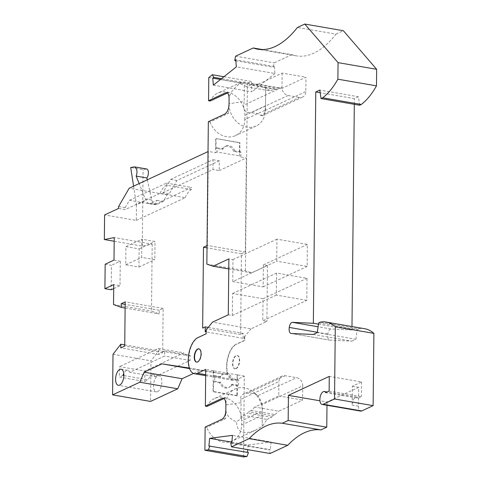 <?xml version="1.0" encoding="UTF-8"?>
<svg xmlns="http://www.w3.org/2000/svg" width="481" height="481" viewBox="0 0 481 481"><rect width="100%" height="100%" fill="white"/><g stroke="black" fill="none" stroke-linecap="round" stroke-linejoin="round"><path stroke-width="0.36" stroke-dasharray="2.4 1.8" d="M206.848 264.129L245.442 270.791L251.647 272.907L267.472 265.56L263.396 264.857L263.161 286.868L232.726 281.607L276.707 261.183L276.936 239.171L307.371 244.426L307.143 266.438L276.707 261.183M263.161 286.868L307.143 266.438M208.339 121.693L209.969 121.976L228.415 113.408L224.898 114.003M228.415 113.408L229.034 104.112A21.098 17.514 65.1 0 1 229.034 103.734L244.216 101.479L243.723 105.189C243.32 110.083 245.635 112.662 250.667 112.915C256.397 112.951 259.722 113.799 260.66 115.476L299.483 97.439A7.275 6.037 65.1 0 0 302.621 97.054A7.275 6.037 65.1 0 0 305.832 91.534L305.982 77.213L282.058 88.324L258.213 84.205L254.744 84.073L252.044 85.329L251.1 84.722L246.591 86.82L270.436 90.939L274.946 88.841L275.89 89.448L278.595 88.191L282.058 88.324M306.788 300.33L276.353 295.075L276.581 273.064L307.016 278.319L306.788 300.33L262.806 320.761L266.889 321.464L251.064 328.818L212.464 322.15M227.453 92.989L229.022 92.262L229.088 99.164A21.098 17.514 65.1 0 0 229.082 99.543C229.299 93.957 232.93 88.648 239.977 83.616L244.384 85.408L246.591 86.82M239.977 83.616L240.855 82.407C244.985 81.247 253.481 83.213 266.342 88.318L270.436 90.939M232.726 281.607L232.954 259.596L228.878 258.892M251.647 272.907L228.77 268.957M263.396 264.857L307.371 244.426M232.954 259.596L276.936 239.171M266.342 88.318L265.704 88.618L265.434 110.023A21.098 17.514 -114.9 0 1 265.428 110.329A21.098 17.514 -114.9 0 1 256.126 126.016A21.098 17.514 -114.9 0 1 229.034 104.112M260.66 115.476L262.217 115.819L263.877 114.033L265.019 110.846L265.512 106.788L265.428 110.329M105.165 264.225L111.436 265.308L111.183 289.766M243.494 456.95L244.342 376.1L236.057 379.942A18.555 8.971 99.8 0 1 233.087 380.405A18.555 8.971 99.8 0 1 227.014 363.558A18.555 8.971 99.8 0 1 236.43 344.306L236.117 344.252A18.555 8.971 -80.2 0 0 227.681 374.663L189.598 368.62M244.342 376.1L237.121 374.849L236.905 395.815L237.271 395.647L237.373 385.864L231.205 384.794A7.275 6.037 -114.9 0 1 228.541 387.608A7.275 6.037 -114.9 0 1 219.697 382.81L220.803 382.299A7.275 6.037 -114.9 0 0 229.647 387.091L228.541 387.608M236.905 395.815L213.053 391.696L213.275 370.731L237.121 374.849M213.275 370.731L205.742 369.432M209.969 121.976A21.098 17.514 65.1 0 0 235.516 135.588A21.098 17.514 65.1 0 0 244.823 119.595L265.434 110.023L265.704 88.618M276.353 295.075L232.371 315.506L228.289 314.796M208.886 446.013L248.467 452.549M229.022 92.262L225.872 92.731M274.946 88.841L251.1 84.722M267.472 265.56L266.889 321.464M232.371 315.506L232.6 293.488L263.041 298.749L262.806 320.761M244.823 119.595L244.871 115.404A21.098 17.514 65.1 0 0 217.779 93.122A21.098 17.514 65.1 0 0 210.191 101.01M278.595 88.191L254.744 84.073M231.818 442.153L248.244 444.991L271.092 442.021L232.491 435.353M239.821 152.447L239.923 142.665L239.55 142.839L239.406 156.812L240.879 156.133L240.921 151.936L239.821 152.447L233.646 151.383L234.752 150.872L240.921 151.936M114.189 241.24L142.316 246.098L152.2 244.144L114.231 237.584M233.646 151.383A7.275 6.037 65.1 0 0 224.801 146.585A7.275 6.037 65.1 0 0 222.144 149.399L215.969 148.328L217.075 147.817L217.033 152.008L240.879 156.133M217.075 147.817L223.244 148.882A7.275 6.037 65.1 0 1 225.902 146.074L224.801 146.585M234.752 150.872A7.275 6.037 65.1 0 0 225.902 146.074M222.144 149.399L223.244 148.882M263.041 298.749L307.016 278.319M232.6 293.488L276.581 273.064M262.416 49.567L291.841 54.648A109.133 52.766 -80.2 0 0 296.35 55.862A109.133 52.766 -80.2 0 0 336.003 34.133L297.408 27.471M125.926 246.603L139.105 248.881L138.913 267.051L125.733 264.772L125.926 246.603L141.841 239.213L141.654 257.383L154.828 259.656L155.02 241.486L141.841 239.213M125.733 264.772L141.654 257.383M336.003 34.133L343.362 30.718M248.244 444.991L247.781 449.657M206.151 330.531L206.469 330.128L206.433 333.844L198.148 337.692A18.555 8.971 -80.2 0 0 189.712 368.103L227.681 374.663M206.157 330.074L206.469 330.128M251.064 328.818L243.139 338.323L205.171 331.764M359.608 105.231L358.417 96.741L319.823 90.079M358.417 96.741L354.371 98.623L320.196 92.719M318.482 324.158L351.948 329.942L351.984 326.539M354.311 104.317L354.371 98.623M351.948 329.942L331.072 329.01L318.109 326.773M313.239 334.457L351.833 341.125L329.84 340.145A5.82 2.814 99.8 0 1 329.671 340.121A5.82 2.814 99.8 0 1 327.856 334.091A5.093 2.465 99.8 0 1 331.072 329.01M327.856 334.091L317.328 332.275M351.833 341.125L355.88 339.243L317.286 332.575M355.88 339.243L357.257 329.563L318.662 322.895M357.257 329.563L358.922 328.788L320.322 322.126M364.79 328.745A69.12 33.417 -80.2 0 0 358.922 328.788M258.213 84.205L282.131 73.094L305.982 77.213M329.124 391.059L361.447 396.639L358.026 398.226L325.703 392.646M358.026 398.226A6.548 3.169 -80.2 0 0 356.625 397.114A6.548 3.169 -80.2 0 0 352.2 405.104L352.399 386.237L361.598 381.962L329.281 376.382M352.399 386.237L358.676 387.319L358.477 406.192A6.548 3.169 -80.2 0 0 360.672 411.105M147.276 179.81L151.81 200.018L145.25 198.881L139.147 183.586M358.676 387.319L327.02 402.02L319.937 400.799M215.969 148.328L216.071 138.546L239.923 142.665M326.99 405.285L327.02 402.02M239.55 142.839L216.071 138.546M217.033 152.008L215.56 152.693L215.704 138.72M275.89 89.448L252.044 85.329M162.933 192.731L212.933 169.51L213.035 159.728L170.653 179.413L162.933 192.731L169.21 193.819L167.16 194.769L163.306 201.431L157.167 204.281A11.688 5.652 -80.2 0 1 155.297 204.569L149.02 203.487A11.688 5.652 -80.2 0 0 150.89 203.192L157.167 204.281M231.734 443.037L270.328 449.705L269.348 449.831L270.075 453.511M271.092 442.021L270.328 449.705M213.348 85.167L251.942 91.835L251.335 84.782L220.514 79.461M291.841 54.648L274.17 62.855L273.352 67.25L274.344 66.462L274.952 73.509L236.351 66.847M274.952 73.509L251.942 91.835M146.693 168.987A5.093 2.465 99.8 0 0 146.044 169.047L133.772 166.925L146.032 169.047A0.728 0.355 99.8 0 1 146.044 169.047A0.728 0.355 99.8 0 0 145.965 169.047L143.116 169.631L130.706 167.484M230.748 443.169L269.348 449.831M235.57 56.193L274.17 62.855M235.828 60.768L273.352 67.25M274.344 66.462L235.744 59.794M196.663 362.109A6.728 3.253 -80.2 0 0 196.819 362.145A6.728 3.253 -80.2 0 0 197.895 361.977A6.728 3.253 -80.2 0 0 201.311 354.99A6.728 3.253 -80.2 0 0 199.11 348.881A6.728 3.253 -80.2 0 0 198.954 348.863M208.802 77.531L247.396 84.199L245.442 270.791M223.936 76.738L250.914 81.397L247.396 84.199M251.335 84.782L252.327 83.995L221.5 78.674M252.327 83.995L250.914 81.397M361.598 381.962L361.447 396.639M262.806 425.859L266.997 419.39L243.152 415.271L240.897 418.753L236.436 421.861C237.055 432.335 243.374 435.137 255.387 430.267L262.806 425.859L262.169 426.154L262.361 407.984L262.025 404.665L302.747 385.75A7.275 6.037 65.1 0 0 296.549 377.675L285.251 375.727A7.275 6.037 65.1 0 0 282.113 376.112A7.275 6.037 65.1 0 0 278.902 381.631L240.638 399.398L240.771 396.723L242.719 394.48L246.218 393.266L251.455 393.242L255.225 394.011L257.726 395.707L296.549 377.675M262.025 404.665C260.654 400.162 259.223 397.174 257.726 395.707M302.747 385.75L302.597 400.072L278.679 411.189L254.828 407.064L278.752 395.953L278.902 381.631M278.752 395.953L302.597 400.072M254.828 407.064L251.329 410.431L248.629 411.688L247.661 413.179L243.152 415.271M240.897 418.753L241.065 402.681L240.638 399.398M266.997 419.39L271.506 417.298L247.661 413.179M271.506 417.298L272.474 415.806L248.629 411.688M272.474 415.806L275.174 414.55L251.329 410.431M275.174 414.55L278.679 411.189M205.14 427.086L206.77 427.368L225.601 418.62L225.836 409.505A21.098 17.514 -114.9 0 1 225.836 409.127C225.944 414.664 229.473 418.909 236.436 421.861M231.205 384.794L232.305 384.283L238.48 385.347L237.373 385.864M238.48 385.347L238.534 379.762L232.365 378.691L231.259 379.208L237.434 380.273L238.534 379.762M237.434 380.273L237.494 374.681M219.697 382.81L213.528 381.746L214.628 381.229L214.688 375.637L220.863 376.707A7.275 6.037 -114.9 0 1 223.521 373.893A7.275 6.037 -114.9 0 1 232.365 378.691M232.305 384.283A7.275 6.037 -114.9 0 1 229.647 387.091M214.628 381.229L220.803 382.299M220.863 376.707L219.757 377.218A7.275 6.037 -114.9 0 1 222.414 374.41A7.275 6.037 -114.9 0 1 231.259 379.208M214.688 375.637L213.582 376.154L219.757 377.218M213.642 370.562L213.582 376.154M225.601 418.62L221.699 419.396M241.065 402.681L225.884 404.936A21.098 17.514 -114.9 0 1 225.89 404.557A16.005 13.288 -114.9 0 1 225.884 404.557A21.098 17.514 65.1 0 1 235.191 388.943L214.586 398.515A21.098 17.514 -114.9 0 1 241.672 420.797L241.63 424.988A21.098 17.514 -114.9 0 1 232.317 440.981A21.098 17.514 -114.9 0 1 206.77 427.368M262.169 426.154L262.283 411.219A21.098 17.514 65.1 0 0 253.18 391.949A21.098 17.514 65.1 0 0 235.191 388.943M213.528 381.746L213.426 391.528L213.053 391.696M237.271 395.647L213.426 391.528M206.992 406.403A21.098 17.514 -114.9 0 1 214.586 398.515M223.881 398.557L225.433 397.835L225.89 404.557M225.433 397.835L221.921 398.43M282.131 73.094L281.98 87.416A7.275 6.037 65.1 0 0 288.185 95.491L299.483 97.439M244.384 85.408L244.216 101.479M213.035 159.728L219.312 160.81L219.21 170.593L212.933 169.51M118.585 206.523L125.174 207.666L125.156 209.584L118.566 208.447M243.139 338.323L243.194 333.429L240.614 334.626L241.462 253.794L245.328 252.002L207.359 245.442L208.339 151.449L215.56 152.693M245.328 252.002L246.308 158.008L239.406 156.812M207.359 245.442L207.04 245.587M241.462 253.794L207.016 247.847M189.4 368.055L189.712 368.103M113.997 260.119L120.268 261.207L111.436 265.308M120.268 261.207L120.016 285.666L113.738 284.578M113.696 288.6L120.016 285.666M240.614 334.626L202.645 328.066M157.612 391.666A8.183 3.956 -80.2 0 0 161.766 383.171A8.183 3.956 -80.2 0 0 159.091 375.739A8.183 3.956 -80.2 0 0 157.78 375.944A8.183 3.956 -80.2 0 0 153.619 384.439A8.183 3.956 -80.2 0 0 156.301 391.871A8.183 3.956 -80.2 0 0 157.612 391.666M193.488 373.442L200 370.412M152.2 244.144L151.497 311.075L159.175 313.943L159.217 310.251L163.155 308.423L162.692 352.627L158.754 354.455L158.79 350.763L150.974 360.828L150.553 401.425M142.316 246.098L143.116 169.631M151.81 200.018A11.688 5.652 -80.2 0 0 155.297 204.569M219.312 160.81L176.924 180.495L169.21 193.819M219.21 170.593L246.308 158.008M244.438 336.688L244.402 340.404L236.117 344.252M208.285 327.399L243.194 333.429M167.16 194.769L129.191 188.209M208.339 151.449L208.026 151.593M149.02 203.487A11.688 5.652 -80.2 0 1 145.99 200.385L145.25 198.881M170.653 179.413L176.924 180.495M125.174 207.666L129.443 200.288L154.545 204.629L157.028 200.343L150.89 203.192M157.028 200.343L163.306 201.431M138.913 267.051L154.828 259.656M133.586 186.171L136.46 204.81L145.99 200.385M136.46 204.81L136.297 220.406L104.605 214.935M136.297 220.406L185.221 197.679L160.119 193.344L125.156 209.584M160.119 193.344A16.733 8.093 99.8 0 1 166.426 185.197L191.534 189.532L191.552 187.44L154.545 204.629M185.221 197.679A16.733 8.093 99.8 0 1 191.534 189.532M129.443 200.288L166.45 183.105L166.426 185.197M166.45 183.105L191.552 187.44M125.12 308.056L159.175 313.943M113.528 304.515L151.497 311.075M113.011 354.269L150.974 360.828M124.735 344.883L158.79 350.763M144.895 371.001L144.787 381.481L119.372 377.092L119.48 366.606L144.895 371.001L183.91 352.88L158.496 348.484L119.48 366.606M158.496 348.484A16.733 8.093 99.8 0 0 162.013 351.238A16.733 8.093 99.8 0 0 164.694 350.823L164.64 356.066L129.744 372.276L155.159 376.665A8.183 3.956 -80.2 0 0 153.126 374.711A8.183 3.956 -80.2 0 0 151.816 374.915A8.183 3.956 -80.2 0 0 148.401 379.804L123.864 375.565M129.744 372.276A8.183 3.956 -80.2 0 0 127.712 370.322A8.183 3.956 -80.2 0 0 126.401 370.526A8.183 3.956 -80.2 0 0 123.767 373.503M122.986 375.414L119.372 377.092M144.787 381.481L148.401 379.804M164.694 350.823L190.109 355.212A16.733 8.093 99.8 0 1 187.434 355.633A16.733 8.093 99.8 0 1 183.91 352.88M155.159 376.665L190.055 360.455L190.109 355.212M190.055 360.455L164.64 356.066M158.754 354.455L120.785 347.895M162.692 352.627L124.723 346.067M163.155 308.423L125.186 301.864M159.217 310.251L125.162 304.371M139.105 248.881L155.02 241.486M206.433 333.844L206.115 333.79M244.751 336.742L244.715 340.458L244.402 340.404M235.864 368.536A6.728 3.253 -80.2 0 0 239.279 361.55A6.728 3.253 -80.2 0 0 237.079 355.441A6.728 3.253 -80.2 0 0 236.003 355.603A6.728 3.253 -80.2 0 0 232.582 362.59A6.728 3.253 -80.2 0 0 234.788 368.705A6.728 3.253 -80.2 0 0 235.864 368.536M236.177 368.59A6.728 3.253 -80.2 0 0 239.592 361.604A6.728 3.253 -80.2 0 0 237.392 355.495A6.728 3.253 -80.2 0 0 236.315 355.657A6.728 3.253 -80.2 0 0 232.894 362.644A6.728 3.253 -80.2 0 0 235.101 368.759A6.728 3.253 -80.2 0 0 236.177 368.59M244.715 340.458L236.43 344.306M205.688 374.699L236.057 379.942M265.103 110.456L305.832 91.534M244.871 115.404L265.482 105.826M329.84 340.145L291.245 333.477M358.477 406.192L352.2 405.104M145.965 169.047L133.688 166.925M285.251 375.727L247.733 393.151M262.361 407.984L262.283 411.219L241.672 420.797M241.63 424.988L262.235 415.416M288.185 95.491L250.667 112.915M281.98 87.416L243.723 105.189M197.835 337.638L198.148 337.692M256.126 126.016L235.516 135.588M240.855 82.407L217.779 93.122M296.35 55.862L257.756 49.194M291.071 333.459L329.671 340.121M356.625 397.114L327.074 392.009M282.113 376.112L243.56 394.023M256.998 395.015L253.18 391.949M223.521 373.893L222.414 374.41M255.387 430.267L232.317 440.981M262.247 115.801L302.621 97.054M205.682 375.673L233.087 380.405M159.091 375.739L153.126 374.711M127.712 370.322L121.122 369.18M162.013 351.238L187.434 355.633M199.11 348.881L198.797 348.827M237.392 355.495L237.079 355.441M196.819 362.145L196.507 362.091M235.101 368.759L234.788 368.705M156.301 391.871L118.332 385.311"/><path stroke-width="0.72" d="M228.77 268.957L213.053 266.24L206.848 264.129L208.339 121.693L224.898 114.003C227.387 112.271 228.764 108.977 229.034 104.112L229.082 99.164C229.112 94.048 227.79 92.003 225.12 93.037L208.556 100.727L210.191 101.01L227.453 92.989M213.053 266.24L228.878 258.892L228.289 314.796L212.464 322.15L206.157 330.074L206.115 333.79L197.835 337.638A18.555 8.971 99.8 0 0 188.42 356.89A18.555 8.971 99.8 0 0 194.492 373.743L205.682 375.673M114.189 241.24L104.347 239.544L114.231 237.584L113.997 260.119L105.165 264.225L104.906 288.684L111.183 289.766L113.696 288.6M223.881 398.557L206.992 406.403L205.357 406.12L205.742 369.432L197.463 373.28A18.555 8.971 99.8 0 1 194.492 373.743M231.818 442.153L209.65 438.329L208.886 446.013L248.467 452.549L246.987 456.493L208.387 449.831L209.872 445.887M225.872 92.731L225.12 93.037M209.65 438.329L232.491 435.353L231.734 443.037L230.748 443.169L231.481 446.843L270.075 453.511L287.746 445.298L249.152 438.636L231.481 446.843M262.416 49.567L253.24 47.98A109.133 52.766 -80.2 0 0 257.756 49.194A109.133 52.766 -80.2 0 0 297.408 27.471L304.768 24.05L343.362 30.718L376.653 69.3L376.479 85.859A69.12 33.417 99.8 0 1 361.267 104.461L322.673 97.793L321.013 98.569L359.608 105.231L361.267 104.461M287.746 445.298A109.133 52.766 -80.2 0 1 320.869 429.918L282.275 423.25A109.133 52.766 -80.2 0 0 249.152 438.636M304.768 24.05L338.059 62.632L376.653 69.3M246.987 456.493L243.494 456.95L204.9 450.282L208.387 449.831M338.059 62.632L337.884 79.191L376.479 85.859M247.781 449.657L247.511 452.387M337.884 79.191A69.12 33.417 99.8 0 1 322.673 97.793M207.04 245.587L203.493 247.24L202.645 328.066L205.225 326.87L205.171 331.764L206.151 330.531M321.013 98.569L319.823 90.079L315.776 91.955L320.196 92.719M318.482 324.158L313.353 323.274L315.776 91.955M351.984 326.539L354.311 104.317M313.353 323.274L292.472 322.342A5.093 2.465 99.8 0 0 289.261 327.429L317.328 332.275M326.19 322.084L364.79 328.745A69.12 33.417 -80.2 0 1 373.887 333.375L335.293 326.707A69.12 33.417 -80.2 0 0 326.19 322.084A69.12 33.417 -80.2 0 0 320.322 322.126L318.662 322.895L317.286 332.575L313.239 334.457L291.245 333.477A5.82 2.814 99.8 0 1 291.071 333.459A5.82 2.814 99.8 0 1 289.261 327.429M335.293 326.707L334.535 398.977L373.13 405.639L361.724 410.942L323.124 404.274L334.535 398.977M373.887 333.375L373.13 405.639M319.937 400.799L288.426 395.358L329.281 376.382L329.124 391.059L325.703 392.646A6.548 3.169 -80.2 0 0 324.308 391.534A6.548 3.169 -80.2 0 0 320.069 397.444A6.548 3.169 -80.2 0 0 322.078 404.437A6.548 3.169 -80.2 0 0 323.124 404.274M322.078 404.437L360.672 411.105A6.548 3.169 -80.2 0 0 361.724 410.942M139.147 183.586L136.159 176.1L146.861 177.946L147.276 179.81M282.275 423.25L288.161 420.514L288.426 395.358M288.161 420.514L326.761 427.182L326.99 405.285M320.869 429.918L326.761 427.182M253.24 47.98L235.57 56.193L234.758 60.582L235.744 59.794L236.351 66.847L213.348 85.167L212.74 78.12L213.732 77.333L212.319 74.729L208.802 77.531L208.556 100.727M133.586 186.171L130.706 167.484L134.458 166.877C137.109 168.741 137.674 171.813 136.159 176.1M234.758 60.582L235.828 60.768M198.954 348.863A6.728 3.253 -80.2 0 0 198.034 349.05A6.728 3.253 -80.2 0 0 194.631 355.868A6.728 3.253 -80.2 0 0 196.663 362.109M220.514 79.461L212.74 78.12M212.319 74.729L223.936 76.738M221.5 78.674L213.732 77.333M204.9 450.282L205.14 427.086L221.699 419.396C224.374 417.941 225.751 414.646 225.836 409.505L225.884 404.557C225.715 399.897 224.393 397.853 221.921 398.43L205.357 406.12M104.347 239.544L104.605 214.935L118.566 208.447L118.585 206.523L129.191 188.209L208.026 151.593M207.016 247.847L203.493 247.24M189.598 368.62L162.031 363.858L189.4 368.055M162.031 363.858L144.138 372.168L139.797 382.227L112.584 394.865L150.553 401.425L177.766 388.786L182.101 378.727L193.488 373.442M134.458 166.877L146.693 168.987A5.093 2.465 99.8 0 1 148.401 172.547A5.093 2.465 99.8 0 1 146.861 177.946M205.225 326.87L208.285 327.399M104.906 288.684L113.738 284.578L113.528 304.515L121.212 307.383L125.12 308.056M112.584 394.865L113.011 354.269L120.821 344.204L124.735 344.883M139.797 382.227L177.766 388.786M182.101 378.727L144.138 372.168M119.643 385.113A8.183 3.956 -80.2 0 0 123.797 376.617A8.183 3.956 -80.2 0 0 121.122 369.18A8.183 3.956 -80.2 0 0 119.811 369.384A8.183 3.956 -80.2 0 0 115.65 377.88A8.183 3.956 -80.2 0 0 118.332 385.311A8.183 3.956 -80.2 0 0 119.643 385.113M123.864 375.565L122.986 375.414A8.183 3.956 -80.2 0 1 123.767 373.503M120.821 344.204L120.785 347.895L124.723 346.067L125.186 301.864L121.248 303.691L121.212 307.383M125.162 304.371L121.248 303.691M197.583 361.922A6.728 3.253 -80.2 0 0 200.998 354.936A6.728 3.253 -80.2 0 0 198.797 348.827A6.728 3.253 -80.2 0 0 197.715 348.996A6.728 3.253 -80.2 0 0 194.3 355.976A6.728 3.253 -80.2 0 0 196.507 362.091A6.728 3.253 -80.2 0 0 197.583 361.922M197.463 373.28L205.688 374.699M318.109 326.773L292.472 322.342M327.074 392.009L324.308 391.534"/></g></svg>
